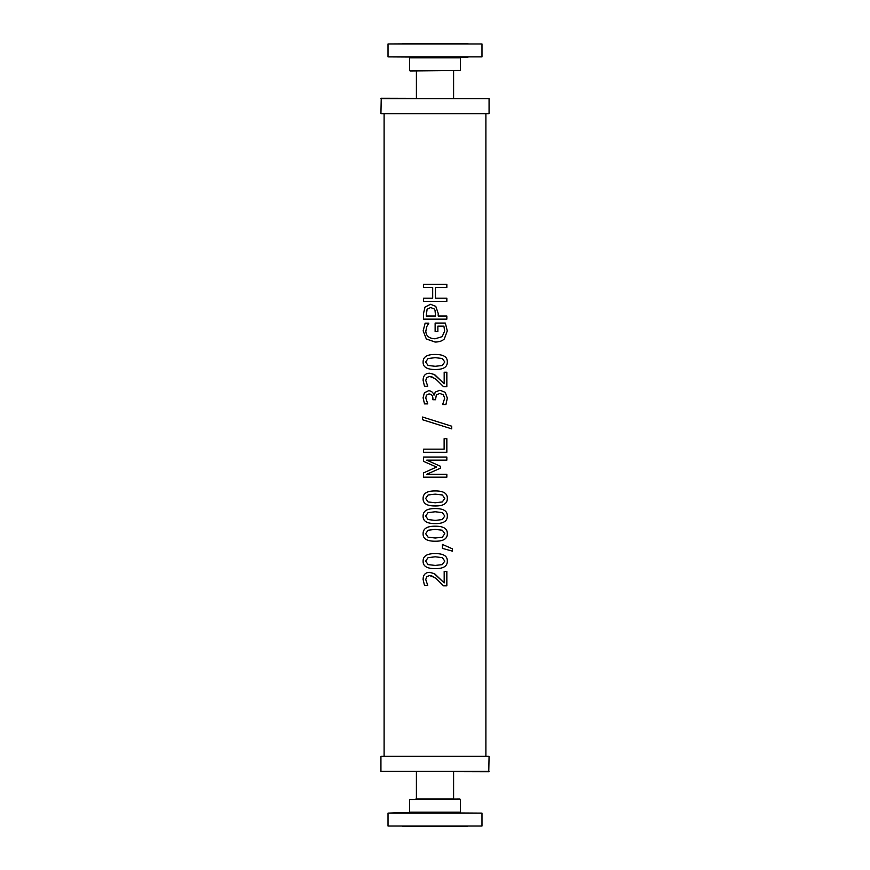 <?xml version="1.0" encoding="UTF-8"?>
<svg xmlns="http://www.w3.org/2000/svg" width="870" height="870" viewBox="0 0 870 870"><rect width="100%" height="100%" fill="white"/><g stroke="black" fill="none" stroke-linecap="round" stroke-linejoin="round"><path stroke-width="1.3" d="M489.07 771.375L380.929 771.375L488.766 771.69L489.07 756.345L380.929 756.345L489.07 756.345M454.162 799.019L415.838 799.019M414.685 812.645L416.708 812.645M402.114 812.645L388.02 813.113L481.98 813.113L402.114 812.645M402.712 826.5L467.288 826.5M457.065 826.5L450.138 826.5M424.299 826.5L414.685 826.5M380.929 98.625L489.07 98.625L381.234 98.31L380.929 113.655L489.07 113.655L380.929 113.655M410.074 70.981L460.404 70.513L410.074 70.981M388.02 56.887L388.02 43.968L481.98 43.968L481.98 56.887L388.02 56.887L467.886 57.355M467.288 57.355L455.314 57.355M467.886 43.5L388.02 43.968M414.685 43.5L402.712 43.5M419.862 43.5L445.701 43.5M423.57 287.394L423.57 284.272L446.843 284.272L446.843 287.394L435.457 287.394L435.457 298.203L446.843 298.203L446.843 301.324L423.559 301.324L423.57 298.203L432.684 298.203L432.684 287.394L423.559 287.394L423.559 284.272M432.684 287.394L432.684 298.203M423.559 301.324L423.559 298.203M446.843 298.203L446.843 301.324M435.457 298.203L435.457 287.394M446.843 284.272L446.843 287.394M444.777 361.974L442.341 358.505L435.207 357.668L428.062 358.527L425.647 361.974L428.094 365.476L435.228 366.292L442.286 365.498L444.777 361.974M435.228 369.489C426.942 369.543 422.896 367.042 423.103 361.974C423.048 356.896 427.083 354.394 435.207 354.471C443.472 354.416 447.506 356.917 447.321 361.974C447.43 367.064 443.395 369.576 435.228 369.489C426.942 369.543 422.896 367.042 423.103 361.974C423.037 356.896 427.072 354.394 435.207 354.471C443.472 354.416 447.506 356.917 447.332 361.974C447.43 367.064 443.395 369.576 435.228 369.489L435 369.489M435 374.959L444.178 383.768L444.178 372.229L446.843 372.229L446.843 386.715L443.58 386.715L436.457 379.712L431.694 376.71L429.606 376.405L426.681 377.558L425.745 380.44L427.757 386.226L424.462 386.226L423.092 380.212C423.233 375.677 425.354 373.339 429.432 373.208L434.13 374.426L444.178 383.768M429.432 373.208L429.432 373.208C425.354 373.339 423.233 375.677 423.081 380.212L424.462 386.226M429.606 376.405L435 378.548M446.843 372.229L446.843 386.715M432.912 399.743L432.912 398.688C432.879 395.687 431.563 394.099 428.986 393.914L426.452 395.154L425.745 398.003L427.779 403.887L424.495 403.887L423.092 397.764L424.386 392.805L428.66 390.717C431.433 390.967 433.184 392.413 433.902 395.056L435.652 391.892L439.981 390.26L445.212 392.337L447.321 398.123L445.918 404.539L442.645 404.539L444.668 398.308L443.374 394.752L439.752 393.457L436.349 394.86L435.511 399.743L432.912 399.743L432.912 398.688C432.868 395.687 431.563 394.099 428.986 393.914L428.986 393.914M439.752 393.457L436.349 394.86L435.511 399.743M439.981 390.26L445.212 392.337L447.332 398.123L445.918 404.539M434.13 395.056L435 392.729M428.66 390.717L424.386 392.805L423.081 397.764L424.495 403.887M435 423.614L422.548 419.731L422.548 417.024L451.737 426.213L451.737 428.877L424.647 420.395L422.548 419.731L422.548 417.024M435 420.928L451.737 426.213L451.737 428.877M423.57 452.28L423.57 449.159L444.124 449.159L444.124 438.665L446.843 438.665L446.843 452.28L423.559 452.28L423.559 449.159M446.843 438.665L446.843 452.28M435 466.374L423.559 461.372L423.57 457.033L446.843 457.033L446.843 460.154L426.757 460.154L440.47 466.287L440.47 468.19L426.757 474.259L446.843 474.259L446.843 477.173L423.559 477.173L423.57 472.91L436.544 467.049L423.57 461.372L423.559 457.033M423.559 477.173L423.559 472.91L435 467.745M446.843 474.259L446.843 477.173M435 463.84L440.47 466.287L440.47 468.19L435 470.616M446.843 457.033L446.843 460.154M444.777 516.062L442.341 512.604L435.207 511.767L428.062 512.615L425.647 516.062L428.094 519.564L435.228 520.39L442.286 519.586L444.777 516.062M435.228 523.588C426.942 523.642 422.896 521.141 423.103 516.062C423.048 510.994 427.083 508.493 435.207 508.569C443.472 508.515 447.506 511.016 447.321 516.062C447.43 521.163 443.395 523.664 435.228 523.588C426.942 523.642 422.896 521.141 423.103 516.062C423.037 510.994 427.072 508.493 435.207 508.569C443.472 508.515 447.506 511.016 447.332 516.062C447.43 521.163 443.395 523.664 435.228 523.588L435 523.588M444.777 561.106L442.341 557.637L435.207 556.8L428.062 557.659L425.647 561.106L428.094 564.608L435.228 565.424L442.286 564.63L444.777 561.106M435.228 568.621C426.942 568.675 422.896 566.174 423.103 561.106C423.048 556.028 427.083 553.527 435.207 553.603C443.472 553.548 447.506 556.05 447.321 561.106C447.43 566.196 443.395 568.708 435.228 568.621C426.942 568.675 422.896 566.174 423.103 561.106C423.037 556.028 427.072 553.527 435.207 553.603C443.472 553.548 447.506 556.05 447.332 561.106C447.43 566.196 443.395 568.708 435.228 568.621L435 568.621M435 574.091L444.178 582.9L444.178 571.362L446.843 571.362L446.843 585.847L443.58 585.847L436.457 578.844L431.694 575.842L429.606 575.538L426.681 576.69L425.745 579.572L427.757 585.358L424.462 585.358L423.092 579.344C423.233 574.809 425.354 572.471 429.432 572.34L434.13 573.558L444.178 582.9M429.432 572.34L429.432 572.34C425.354 572.471 423.233 574.809 423.081 579.344L424.462 585.358M429.606 575.538L435 577.68M446.843 571.362L446.843 585.847M442.438 544.424L452.443 548.85L452.433 551.145L442.438 548.372L442.438 544.424L452.433 548.85L452.443 551.145M444.777 533.691L442.341 530.232L435.207 529.395L428.062 530.243L425.647 533.691L428.094 537.192L435.228 538.019L442.286 537.214L444.777 533.691M435.228 541.216C426.942 541.27 422.896 538.758 423.103 533.691C423.048 528.612 427.083 526.122 435.207 526.198C443.472 526.143 447.506 528.645 447.321 533.691C447.43 538.791 443.395 541.292 435.228 541.216C426.942 541.27 422.896 538.758 423.103 533.691C423.037 528.612 427.072 526.122 435.207 526.198C443.472 526.143 447.506 528.645 447.332 533.691C447.43 538.791 443.395 541.292 435.228 541.216L435 541.216M444.777 498.434L442.341 494.976L435.207 494.138L428.062 494.997L425.647 498.434L428.094 501.946L435.228 502.762L442.286 501.957L444.777 498.434M435.228 505.959C426.942 506.014 422.896 503.512 423.103 498.434C423.048 493.366 427.083 490.865 435.207 490.941C443.472 490.887 447.506 493.388 447.321 498.434C447.43 503.534 443.395 506.035 435.228 505.959C426.942 506.014 422.896 503.512 423.103 498.434C423.037 493.366 427.072 490.865 435.207 490.941C443.472 490.887 447.506 493.388 447.332 498.434C447.43 503.534 443.395 506.035 435.228 505.959L435 505.959M445.32 323.064L447.289 330.872L444.298 338.974C442.232 340.986 439.198 342.008 435.196 342.04L426.311 338.963L423.157 330.85L425.125 323.161L428.845 323.161L426.887 326.391L425.8 331.209C426.061 335.994 429.16 338.517 435.098 338.789L442.188 336.636L444.646 330.981L443.907 326.152L437.871 326.152L437.871 331.59L435.13 331.59L435.13 323.064L445.32 323.064L447.289 330.872L444.298 338.974C442.232 340.986 439.198 342.008 435.196 342.04L435.141 342.04M435.043 342.04L426.311 338.963L423.157 330.85L425.136 323.161M437.871 326.152L437.871 331.59M435 310.144L434.13 308.883L430.65 307.545L427.094 309.241L426.213 316.017L435.533 316.017L435 310.144L434.13 308.883L430.65 307.545M423.559 319.138L423.559 313.243L424.995 307.088L430.552 304.293L435.761 306.349L438.197 313.374L438.197 316.017L446.843 316.017L446.843 319.138L423.559 319.138L423.57 313.243L425.006 307.088L430.552 304.293M435.761 306.349L438.197 313.374L438.197 316.017M446.843 316.017L446.843 319.138M485.895 113.97L485.895 756.03M460.404 799.486L460.404 812.167L409.596 812.167L409.596 799.486L459.925 799.019M481.98 813.113L481.98 826.032L388.02 826.032L388.02 813.113M409.596 70.513L409.596 57.833L460.404 57.833L460.404 70.513M380.929 771.375L380.929 756.345M453.596 799.019L453.596 771.69M416.404 799.019L416.404 771.69M489.07 98.625L489.07 113.655M416.404 70.981L416.404 98.31M453.596 70.981L453.596 98.31M384.105 113.97L384.105 756.03"/></g></svg>
